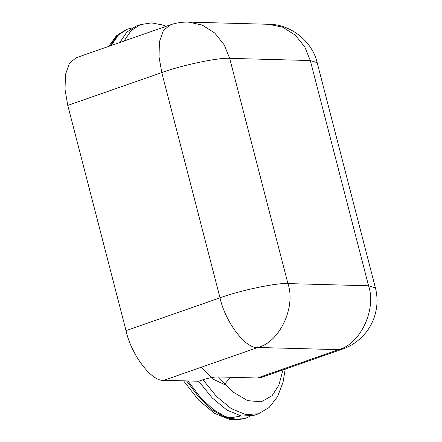<?xml version="1.0" encoding="UTF-8"?>
<svg xmlns="http://www.w3.org/2000/svg" width="442" height="442" viewBox="0 0 442 442"><rect width="100%" height="100%" fill="white"/><g stroke="black" fill="none" stroke-linecap="round" stroke-linejoin="round"><path stroke-width="0.66" d="M198.662 381.236L212.248 397.96L227.006 410.143L241.498 416.088L254.249 415.281L258.52 413.789L245.769 414.596L231.282 408.651L216.519 396.468L202.933 379.744L198.662 381.236L163.888 380.286C151.987 382.137 131.163 354.832 126.025 330.638L67.775 105.406L65.035 89.599L65.455 74.549L69.433 63.305L76.096 57.758L170.087 24.94L163.418 30.492L159.44 41.73L159.021 56.78L161.766 72.587L67.775 105.406M138.269 25.47L136.097 26.111L126.832 32.095L119.854 42.482M202.933 379.744C209.63 377.728 214.784 376.799 218.403 376.949L257.338 378.004L338.506 349.661L257.874 347.467L163.888 380.286M126.025 330.638L220.011 297.82C240.023 290.411 277.377 282.582 287.935 283.587L368.567 285.781C376.744 309.339 360.213 344.473 338.506 349.661L342.721 349.025L261.548 377.369L257.338 378.004M131.976 28.034L127.556 29.089L118.539 34.83L111.307 45.465M187.916 380.943L200.569 397.579L213.674 409.828L226.182 417.082L237.282 419.535L245.702 418.265L249.824 416.336M225.254 384.894L213.762 379.463L201.375 367.197M220.011 297.82L161.766 72.587C181.773 65.173 219.127 57.349 229.685 58.355L287.935 283.587C296.107 307.146 279.576 342.279 257.874 347.467C245.973 349.318 225.149 322.014 220.011 297.82M124.125 40.99L131.108 30.603L140.368 24.619L136.097 26.111M218.403 376.949L232.674 391.822L247.614 400.634L261.288 401.817L272.09 395.689L278.836 385.231L283.018 369.877M170.087 24.94C175.877 22.907 181.966 21.962 188.353 22.1L202.187 25.034L214.762 33.028L224.21 44.852L229.685 58.355L310.317 60.548L317.157 62.648C312.262 40.984 290.051 24.106 268.99 24.293L282.819 27.227L295.394 35.222L304.842 47.045L310.317 60.548L368.567 285.781L375.407 287.88L317.157 62.648M108.76 46.355L116.439 35.708L126.5 29.459L117.489 35.2L110.257 45.835M240.846 415.961L231.205 417.784L221.503 415.8M186.601 380.905L199.303 397.706L212.486 410.088L225.072 417.425L236.232 419.9L244.653 418.629L230.094 419.629L214.508 413.342L198.635 400.12L183.574 380.822M224.315 384.678L230.343 377.269M258.52 413.789L269.112 407.502L277.565 396.645L283.013 382.33L285.245 369.098M166.214 26.293L162.827 24.995L151.523 22.901L140.368 24.619M188.353 22.1L268.99 24.293M342.721 349.025C349.705 346.633 356.064 342.672 361.788 337.147C367.004 332.003 370.965 325.942 373.667 318.964C377.479 308.533 378.059 298.173 375.407 287.88M245.702 418.265L244.653 418.629M127.55 29.089L126.5 29.459"/></g></svg>
